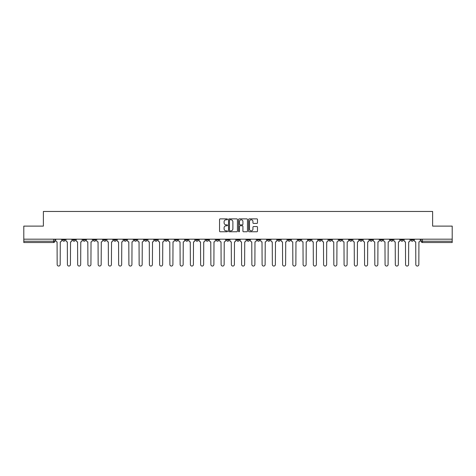 <?xml version="1.0" encoding="UTF-8"?>
<svg xmlns="http://www.w3.org/2000/svg" width="476" height="476" viewBox="0 0 476 476"><rect width="100%" height="100%" fill="white"/><g stroke="black" fill="none" stroke-linecap="round" stroke-linejoin="round"><path stroke-width="0.71" d="M227.492 219.329A0.452 0.452 0 0 0 227.04 218.877L220.192 218.877A0.643 0.643 0 0 0 219.543 219.519L219.543 231.128A0.643 0.643 0 0 0 220.192 231.77L227.04 231.77A0.452 0.452 0 0 0 227.492 231.318A0.452 0.452 0 0 0 227.04 230.866L226.154 230.866A2.065 2.065 0 0 1 224.089 228.807L224.089 227.837A2.065 2.065 0 0 1 226.154 225.773L227.04 225.773A0.452 0.452 0 0 0 227.492 225.321A0.452 0.452 0 0 0 227.04 224.874L226.154 224.874A2.065 2.065 0 0 1 224.089 222.81L224.089 221.84A2.065 2.065 0 0 1 226.154 219.775L227.04 219.775A0.452 0.452 0 0 0 227.492 219.329M400.637 239.184L400.637 239.904L403.267 239.904A1.315 1.315 0 0 1 401.952 241.219A1.315 1.315 0 0 1 400.637 239.904L400.637 239.184M339.156 239.184L339.156 239.904L341.786 239.904A1.315 1.315 0 0 1 340.471 241.219A1.315 1.315 0 0 1 339.156 239.904L339.156 239.184M328.91 239.184L328.91 239.904L331.534 239.904A1.315 1.315 0 0 1 330.225 241.219A1.315 1.315 0 0 1 328.91 239.904L328.91 239.184M267.429 239.184L267.429 239.904L270.053 239.904A1.315 1.315 0 0 1 268.744 241.219A1.315 1.315 0 0 1 267.429 239.904L267.429 239.184M257.183 239.184L257.183 239.904L259.807 239.904A1.315 1.315 0 0 1 258.492 241.219A1.315 1.315 0 0 1 257.183 239.904L257.183 239.184M246.931 239.184L246.931 239.904L249.561 239.904A1.315 1.315 0 0 1 248.246 241.219A1.315 1.315 0 0 1 246.931 239.904L246.931 239.184M226.439 239.184L226.439 239.904L229.069 239.904A1.315 1.315 0 0 1 227.754 241.219A1.315 1.315 0 0 1 226.439 239.904L226.439 239.184M205.947 239.904L205.947 239.184L205.947 239.904A1.315 1.315 0 0 0 207.256 241.219A1.315 1.315 0 0 1 205.947 239.904L208.571 239.904A1.315 1.315 0 0 1 207.256 241.219A1.315 1.315 0 0 0 208.571 239.904L208.571 239.184L208.571 239.904M195.701 239.904L195.701 239.184L195.701 239.904A1.315 1.315 0 0 0 197.01 241.219A1.315 1.315 0 0 1 195.701 239.904L198.325 239.904A1.315 1.315 0 0 1 197.01 241.219M185.45 239.904L185.45 239.184L185.45 239.904A1.315 1.315 0 0 0 186.765 241.219A1.315 1.315 0 0 1 185.45 239.904L188.079 239.904A1.315 1.315 0 0 1 186.765 241.219A1.315 1.315 0 0 0 188.079 239.904L188.079 239.184L188.079 239.904M175.204 239.184L175.204 239.904L177.834 239.904A1.315 1.315 0 0 1 176.519 241.219A1.315 1.315 0 0 1 175.204 239.904L175.204 239.184M164.958 239.184L164.958 239.904L167.588 239.904A1.315 1.315 0 0 1 166.273 241.219A1.315 1.315 0 0 1 164.958 239.904L164.958 239.184M154.712 239.184L154.712 239.904L157.336 239.904A1.315 1.315 0 0 1 156.027 241.219A1.315 1.315 0 0 1 154.712 239.904L154.712 239.184M144.466 239.904L144.466 239.184L144.466 239.904A1.315 1.315 0 0 0 145.775 241.219A1.315 1.315 0 0 1 144.466 239.904L147.09 239.904A1.315 1.315 0 0 1 145.775 241.219M123.968 239.904L123.968 239.184L123.968 239.904A1.315 1.315 0 0 0 125.283 241.219A1.315 1.315 0 0 1 123.968 239.904L126.598 239.904A1.315 1.315 0 0 1 125.283 241.219A1.315 1.315 0 0 0 126.598 239.904L126.598 239.184L126.598 239.904M113.722 239.904L113.722 239.184L113.722 239.904A1.315 1.315 0 0 0 115.037 241.219A1.315 1.315 0 0 1 113.722 239.904L116.352 239.904A1.315 1.315 0 0 1 115.037 241.219A1.315 1.315 0 0 0 116.352 239.904L116.352 239.184L116.352 239.904M103.476 239.904L103.476 239.184L103.476 239.904A1.315 1.315 0 0 0 104.791 241.219A1.315 1.315 0 0 1 103.476 239.904L106.106 239.904A1.315 1.315 0 0 1 104.791 241.219A1.315 1.315 0 0 0 106.106 239.904L106.106 239.184L106.106 239.904M93.231 239.904L93.231 239.184L93.231 239.904A1.315 1.315 0 0 0 94.546 241.219A1.315 1.315 0 0 1 93.231 239.904L95.854 239.904A1.315 1.315 0 0 1 94.546 241.219M82.985 239.904L82.985 239.184L82.985 239.904A1.315 1.315 0 0 0 84.294 241.219A1.315 1.315 0 0 1 82.985 239.904L85.609 239.904A1.315 1.315 0 0 1 84.294 241.219A1.315 1.315 0 0 0 85.609 239.904L85.609 239.184L85.609 239.904M72.733 239.904L72.733 239.184L72.733 239.904A1.315 1.315 0 0 0 74.048 241.219A1.315 1.315 0 0 1 72.733 239.904L75.363 239.904A1.315 1.315 0 0 1 74.048 241.219A1.315 1.315 0 0 0 75.363 239.904L75.363 239.184L75.363 239.904M256.844 223.422A0.643 0.643 0 0 0 257.486 222.774L257.486 219.519A0.643 0.643 0 0 0 256.844 218.877L249.234 218.877A0.643 0.643 0 0 0 248.591 219.519L248.591 231.128A0.643 0.643 0 0 0 249.234 231.77L256.844 231.77A0.643 0.643 0 0 0 257.486 231.128L257.486 227.195A0.643 0.643 0 0 0 256.844 226.546L253.589 226.546A0.643 0.643 0 0 0 252.94 227.195L252.94 229.14A1.725 1.725 0 0 1 251.215 230.866A1.725 1.725 0 0 1 249.495 229.14L249.495 221.501A1.725 1.725 0 0 1 251.215 219.775A1.725 1.725 0 0 1 252.94 221.501L252.94 222.774A0.643 0.643 0 0 0 253.589 223.422L256.844 223.422M23.8 239.184L23.8 226.112L43.376 226.112L43.376 211.463L432.625 211.463L432.625 226.112L452.2 226.112L452.2 239.184L23.8 239.184L23.8 241.219L54.871 241.219L54.871 239.184L54.871 241.219A1.315 1.315 0 0 1 53.556 242.534L23.8 242.534L23.8 241.219M237.435 219.519A0.643 0.643 0 0 0 236.792 218.877L229.182 218.877A0.643 0.643 0 0 0 228.54 219.519L228.54 231.128A0.643 0.643 0 0 0 229.182 231.77L236.792 231.77A0.643 0.643 0 0 0 237.435 231.128L237.435 219.519M239.208 218.877L246.818 218.877A0.643 0.643 0 0 1 247.46 219.519L247.46 231.128A0.643 0.643 0 0 1 246.818 231.77L243.563 231.77A0.643 0.643 0 0 1 242.915 231.128L242.915 226.421A0.643 0.643 0 0 0 242.272 225.773L240.112 225.773A0.643 0.643 0 0 0 239.47 226.421L239.47 231.318A0.452 0.452 0 0 1 239.017 231.77A0.452 0.452 0 0 1 238.565 231.318L238.565 219.519A0.643 0.643 0 0 1 239.208 218.877M421.129 239.184L421.129 241.219L452.2 241.219L452.2 242.534L422.444 242.534A1.315 1.315 0 0 1 421.129 241.219A1.315 1.315 0 0 0 422.444 242.534L422.444 239.184M452.2 239.184L452.2 241.219M413.513 239.184L413.513 239.904A1.315 1.315 0 0 1 412.198 241.219A1.315 1.315 0 0 1 410.883 239.904L413.513 239.904M410.883 239.184L410.883 239.904M403.267 239.184L403.267 239.904A1.315 1.315 0 0 1 401.952 241.219M393.015 239.184L393.015 239.904A1.315 1.315 0 0 1 391.706 241.219A1.315 1.315 0 0 1 390.391 239.904L393.015 239.904M390.391 239.184L390.391 239.904M382.769 239.184L382.769 239.904A1.315 1.315 0 0 1 381.454 241.219A1.315 1.315 0 0 1 380.145 239.904L382.769 239.904M380.145 239.184L380.145 239.904M372.524 239.184L372.524 239.904A1.315 1.315 0 0 1 371.209 241.219A1.315 1.315 0 0 1 369.894 239.904A1.315 1.315 0 0 0 371.209 241.219M369.894 239.184L369.894 239.904L372.524 239.904M362.278 239.184L362.278 239.904A1.315 1.315 0 0 1 360.963 241.219A1.315 1.315 0 0 1 359.648 239.904L362.278 239.904M359.648 239.184L359.648 239.904M352.032 239.184L352.032 239.904A1.315 1.315 0 0 1 350.717 241.219A1.315 1.315 0 0 1 349.402 239.904L352.032 239.904M349.402 239.184L349.402 239.904M341.786 239.184L341.786 239.904M331.534 239.184L331.534 239.904L331.534 239.184M321.288 239.184L321.288 239.904A1.315 1.315 0 0 1 319.973 241.219A1.315 1.315 0 0 1 318.664 239.904L321.288 239.904M318.664 239.184L318.664 239.904M311.042 239.184L311.042 239.904A1.315 1.315 0 0 1 309.727 241.219A1.315 1.315 0 0 1 308.412 239.904L311.042 239.904M308.412 239.184L308.412 239.904M300.796 239.184L300.796 239.904A1.315 1.315 0 0 1 299.481 241.219A1.315 1.315 0 0 1 298.166 239.904L300.796 239.904M298.166 239.184L298.166 239.904M290.55 239.184L290.55 239.904A1.315 1.315 0 0 1 289.235 241.219A1.315 1.315 0 0 1 287.92 239.904L290.55 239.904M287.92 239.184L287.92 239.904M280.299 239.184L280.299 239.904A1.315 1.315 0 0 1 278.99 241.219A1.315 1.315 0 0 1 277.675 239.904L280.299 239.904M277.675 239.184L277.675 239.904M270.053 239.184L270.053 239.904A1.315 1.315 0 0 1 268.744 241.219M259.807 239.184L259.807 239.904M249.561 239.904L249.561 239.184L249.561 239.904A1.315 1.315 0 0 1 248.246 241.219M239.315 239.184L239.315 239.904A1.315 1.315 0 0 1 238 241.219A1.315 1.315 0 0 1 236.685 239.904A1.315 1.315 0 0 0 238 241.219A1.315 1.315 0 0 0 239.315 239.904L236.685 239.904L236.685 239.184M229.069 239.904L229.069 239.184L229.069 239.904A1.315 1.315 0 0 1 227.754 241.219M218.817 239.184L218.817 239.904A1.315 1.315 0 0 1 217.508 241.219A1.315 1.315 0 0 1 216.193 239.904A1.315 1.315 0 0 0 217.508 241.219M216.193 239.184L216.193 239.904L218.817 239.904M198.325 239.184L198.325 239.904L198.325 239.184M177.834 239.904L177.834 239.184L177.834 239.904A1.315 1.315 0 0 1 176.519 241.219M167.588 239.904L167.588 239.184L167.588 239.904A1.315 1.315 0 0 1 166.273 241.219M157.336 239.904L157.336 239.184L157.336 239.904A1.315 1.315 0 0 1 156.027 241.219M147.09 239.184L147.09 239.904L147.09 239.184M136.844 239.904L136.844 239.184L136.844 239.904A1.315 1.315 0 0 1 135.529 241.219A1.315 1.315 0 0 1 134.214 239.904L136.844 239.904A1.315 1.315 0 0 1 135.529 241.219M134.214 239.184L134.214 239.904M95.854 239.184L95.854 239.904L95.854 239.184M65.117 239.184L65.117 239.904A1.315 1.315 0 0 1 63.802 241.219A1.315 1.315 0 0 1 62.487 239.904A1.315 1.315 0 0 0 63.802 241.219A1.315 1.315 0 0 0 65.117 239.904L65.117 239.184M62.487 239.184L62.487 239.904L65.117 239.904M53.556 239.184L53.556 242.534A1.315 1.315 0 0 0 54.871 241.219M229.89 219.775A0.452 0.452 0 0 0 229.444 220.227L229.444 230.414A0.452 0.452 0 0 0 229.89 230.866L230.824 230.866A2.065 2.065 0 0 0 232.889 228.807L232.889 221.84A2.065 2.065 0 0 0 230.824 219.775L229.89 219.775M242.915 221.536A1.725 1.725 0 0 0 241.189 219.811A1.725 1.725 0 0 0 239.47 221.536L239.47 224.226A0.643 0.643 0 0 0 240.112 224.874L242.272 224.874A0.643 0.643 0 0 0 242.915 224.226L242.915 221.536M55.757 239.184L55.757 240.564A1.315 1.315 139.8 0 0 57.072 241.873L57.168 264.537A1.511 1.511 139.8 0 0 58.679 266.048A1.511 1.511 139.8 0 0 60.19 264.537L60.285 241.873A1.315 1.315 139.8 0 0 61.6 240.564L61.6 239.184M66.003 239.184L66.003 240.564A1.315 1.315 139.8 0 0 67.318 241.873L67.413 264.537A1.511 1.511 139.8 0 0 68.925 266.048A1.511 1.511 139.8 0 0 70.436 264.537L70.537 241.873A1.315 1.315 139.8 0 0 71.846 240.564L71.846 239.184M76.249 239.184L76.249 240.564A1.315 1.315 139.8 0 0 77.564 241.873L77.659 264.537A1.511 1.511 139.8 0 0 79.171 266.048A1.511 1.511 139.8 0 0 80.682 264.537L80.783 241.873A1.315 1.315 139.8 0 0 82.098 240.564L82.098 239.184M86.495 239.184L86.495 240.564A1.315 1.315 139.8 0 0 87.81 241.873L87.911 264.537A1.511 1.511 139.8 0 0 89.423 266.048A1.511 1.511 139.8 0 0 90.928 264.537L91.029 241.873A1.315 1.315 139.8 0 0 92.344 240.564L92.344 239.184M96.741 239.184L96.741 240.564A1.315 1.315 139.8 0 0 98.056 241.873L98.157 264.537A1.511 1.511 139.8 0 0 99.668 266.048A1.511 1.511 139.8 0 0 101.18 264.537L101.275 241.873A1.315 1.315 139.8 0 0 102.59 240.564L102.59 239.184M106.993 239.184L106.993 240.564A1.315 1.315 139.8 0 0 108.302 241.873L108.403 264.537A1.511 1.511 139.8 0 0 109.914 266.048A1.511 1.511 139.8 0 0 111.426 264.537L111.521 241.873A1.315 1.315 139.8 0 0 112.836 240.564L112.836 239.184M117.239 239.184L117.239 240.564A1.315 1.315 139.8 0 0 118.554 241.873L118.649 264.537A1.511 1.511 139.8 0 0 120.16 266.048A1.511 1.511 139.8 0 0 121.672 264.537L121.773 241.873A1.315 1.315 139.8 0 0 123.082 240.564L123.082 239.184M127.485 239.184L127.485 240.564A1.315 1.315 139.8 0 0 128.8 241.873L128.895 264.537A1.511 1.511 139.8 0 0 130.406 266.048A1.511 1.511 139.8 0 0 131.917 264.537L132.019 241.873A1.315 1.315 139.8 0 0 133.328 240.564L133.328 239.184M137.731 239.184L137.731 240.564A1.315 1.315 139.8 0 0 139.046 241.873L139.141 264.537A1.511 1.511 139.8 0 0 140.652 266.048A1.511 1.511 139.8 0 0 142.163 264.537L142.264 241.873A1.315 1.315 139.8 0 0 143.579 240.564L143.579 239.184M147.976 239.184L147.976 240.564A1.315 1.315 139.8 0 0 149.291 241.873L149.393 264.537A1.511 1.511 139.8 0 0 150.904 266.048A1.511 1.511 139.8 0 0 152.409 264.537L152.51 241.873A1.315 1.315 139.8 0 0 153.825 240.564L153.825 239.184M158.222 239.184L158.222 240.564A1.315 1.315 139.8 0 0 159.537 241.873L159.638 264.537A1.511 1.511 139.8 0 0 161.15 266.048A1.511 1.511 139.8 0 0 162.661 264.537L162.756 241.873A1.315 1.315 139.8 0 0 164.071 240.564L164.071 239.184M168.474 239.184L168.474 240.564A1.315 1.315 139.8 0 0 169.783 241.873L169.884 264.537A1.511 1.511 139.8 0 0 171.396 266.048A1.511 1.511 139.8 0 0 172.907 264.537L173.002 241.873A1.315 1.315 139.8 0 0 174.317 240.564L174.317 239.184M178.72 239.184L178.72 240.564A1.315 1.315 139.8 0 0 180.035 241.873L180.13 264.537A1.511 1.511 139.8 0 0 181.642 266.048A1.511 1.511 139.8 0 0 183.153 264.537L183.254 241.873A1.315 1.315 139.8 0 0 184.563 240.564L184.563 239.184M188.966 239.184L188.966 240.564A1.315 1.315 139.8 0 0 190.281 241.873L190.376 264.537A1.511 1.511 139.8 0 0 191.887 266.048A1.511 1.511 139.8 0 0 193.399 264.537L193.5 241.873A1.315 1.315 139.8 0 0 194.809 240.564L194.809 239.184M199.212 239.184L199.212 240.564A1.315 1.315 139.8 0 0 200.527 241.873L200.622 264.537A1.511 1.511 139.8 0 0 202.133 266.048A1.511 1.511 139.8 0 0 203.645 264.537L203.746 241.873A1.315 1.315 139.8 0 0 205.061 240.564L205.061 239.184M209.458 239.184L209.458 240.564A1.315 1.315 139.8 0 0 210.773 241.873L210.874 264.537A1.511 1.511 139.8 0 0 212.385 266.048A1.511 1.511 139.8 0 0 213.891 264.537L213.992 241.873A1.315 1.315 139.8 0 0 215.307 240.564L215.307 239.184M219.704 239.184L219.704 240.564A1.315 1.315 139.8 0 0 221.019 241.873L221.12 264.537A1.511 1.511 139.8 0 0 222.631 266.048A1.511 1.511 139.8 0 0 224.142 264.537L224.238 241.873A1.315 1.315 139.8 0 0 225.553 240.564L225.553 239.184M229.956 239.184L229.956 240.564A1.315 1.315 139.8 0 0 231.265 241.873L231.366 264.537A1.511 1.511 139.8 0 0 232.877 266.048A1.511 1.511 139.8 0 0 234.388 264.537L234.484 241.873A1.315 1.315 139.8 0 0 235.798 240.564L235.798 239.184M240.201 239.184L240.201 240.564A1.315 1.315 139.8 0 0 241.516 241.873L241.612 264.537A1.511 1.511 139.8 0 0 243.123 266.048A1.511 1.511 139.8 0 0 244.634 264.537L244.735 241.873A1.315 1.315 139.8 0 0 246.044 240.564L246.044 239.184M250.447 239.184L250.447 240.564A1.315 1.315 139.8 0 0 251.762 241.873L251.858 264.537A1.511 1.511 139.8 0 0 253.369 266.048A1.511 1.511 139.8 0 0 254.88 264.537L254.981 241.873A1.315 1.315 139.8 0 0 256.296 240.564L256.296 239.184M260.693 239.184L260.693 240.564A1.315 1.315 139.8 0 0 262.008 241.873L262.109 264.537A1.511 1.511 139.8 0 0 263.615 266.048A1.511 1.511 139.8 0 0 265.126 264.537L265.227 241.873A1.315 1.315 139.8 0 0 266.542 240.564L266.542 239.184M270.939 239.184L270.939 240.564A1.315 1.315 139.8 0 0 272.254 241.873L272.355 264.537A1.511 1.511 139.8 0 0 273.867 266.048A1.511 1.511 139.8 0 0 275.378 264.537L275.473 241.873A1.315 1.315 139.8 0 0 276.788 240.564L276.788 239.184M281.191 239.184L281.191 240.564A1.315 1.315 139.8 0 0 282.5 241.873L282.601 264.537A1.511 1.511 139.8 0 0 284.113 266.048A1.511 1.511 139.8 0 0 285.624 264.537L285.719 241.873A1.315 1.315 139.8 0 0 287.034 240.564L287.034 239.184M291.437 239.184L291.437 240.564A1.315 1.315 139.8 0 0 292.746 241.873L292.847 264.537A1.511 1.511 139.8 0 0 294.358 266.048A1.511 1.511 139.8 0 0 295.87 264.537L295.965 241.873A1.315 1.315 139.8 0 0 297.28 240.564L297.28 239.184M301.683 239.184L301.683 240.564A1.315 1.315 139.8 0 0 302.998 241.873L303.093 264.537A1.511 1.511 139.8 0 0 304.604 266.048A1.511 1.511 139.8 0 0 306.116 264.537L306.217 241.873A1.315 1.315 139.8 0 0 307.526 240.564L307.526 239.184M311.929 239.184L311.929 240.564A1.315 1.315 139.8 0 0 313.244 241.873L313.339 264.537A1.511 1.511 139.8 0 0 314.85 266.048A1.511 1.511 139.8 0 0 316.362 264.537L316.463 241.873A1.315 1.315 139.8 0 0 317.778 240.564L317.778 239.184M322.175 239.184L322.175 240.564A1.315 1.315 139.8 0 0 323.49 241.873L323.591 264.537A1.511 1.511 139.8 0 0 325.096 266.048A1.511 1.511 139.8 0 0 326.607 264.537L326.709 241.873A1.315 1.315 139.8 0 0 328.023 240.564L328.023 239.184M332.421 239.184L332.421 240.564A1.315 1.315 139.8 0 0 333.735 241.873L333.837 264.537A1.511 1.511 139.8 0 0 335.348 266.048A1.511 1.511 139.8 0 0 336.859 264.537L336.954 241.873A1.315 1.315 139.8 0 0 338.269 240.564L338.269 239.184M342.672 239.184L342.672 240.564A1.315 1.315 139.8 0 0 343.981 241.873L344.083 264.537A1.511 1.511 139.8 0 0 345.594 266.048A1.511 1.511 139.8 0 0 347.105 264.537L347.2 241.873A1.315 1.315 139.8 0 0 348.515 240.564L348.515 239.184M352.918 239.184L352.918 240.564A1.315 1.315 139.8 0 0 354.227 241.873L354.328 264.537A1.511 1.511 139.8 0 0 355.84 266.048A1.511 1.511 139.8 0 0 357.351 264.537L357.446 241.873A1.315 1.315 139.8 0 0 358.761 240.564L358.761 239.184M363.164 239.184L363.164 240.564A1.315 1.315 139.8 0 0 364.479 241.873L364.574 264.537A1.511 1.511 139.8 0 0 366.086 266.048A1.511 1.511 139.8 0 0 367.597 264.537L367.698 241.873A1.315 1.315 139.8 0 0 369.007 240.564L369.007 239.184M373.41 239.184L373.41 240.564A1.315 1.315 139.8 0 0 374.725 241.873L374.82 264.537A1.511 1.511 139.8 0 0 376.332 266.048A1.511 1.511 139.8 0 0 377.843 264.537L377.944 241.873A1.315 1.315 139.8 0 0 379.259 240.564L379.259 239.184M383.656 239.184L383.656 240.564A1.315 1.315 139.8 0 0 384.971 241.873L385.072 264.537A1.511 1.511 139.8 0 0 386.577 266.048A1.511 1.511 139.8 0 0 388.089 264.537L388.19 241.873A1.315 1.315 139.8 0 0 389.505 240.564L389.505 239.184M393.902 239.184L393.902 240.564A1.315 1.315 139.8 0 0 395.217 241.873L395.318 264.537A1.511 1.511 139.8 0 0 396.829 266.048A1.511 1.511 139.8 0 0 398.341 264.537L398.436 241.873A1.315 1.315 139.8 0 0 399.751 240.564L399.751 239.184M404.154 239.184L404.154 240.564A1.315 1.315 139.8 0 0 405.463 241.873L405.564 264.537A1.511 1.511 139.8 0 0 407.075 266.048A1.511 1.511 139.8 0 0 408.587 264.537L408.682 241.873A1.315 1.315 139.8 0 0 409.997 240.564L409.997 239.184M414.4 239.184L414.4 240.564A1.315 1.315 139.8 0 0 415.715 241.873L415.81 264.537A1.511 1.511 139.8 0 0 417.321 266.048A1.511 1.511 139.8 0 0 418.832 264.537L418.928 241.873A1.315 1.315 139.8 0 0 420.243 240.564L420.243 239.184"/></g></svg>

